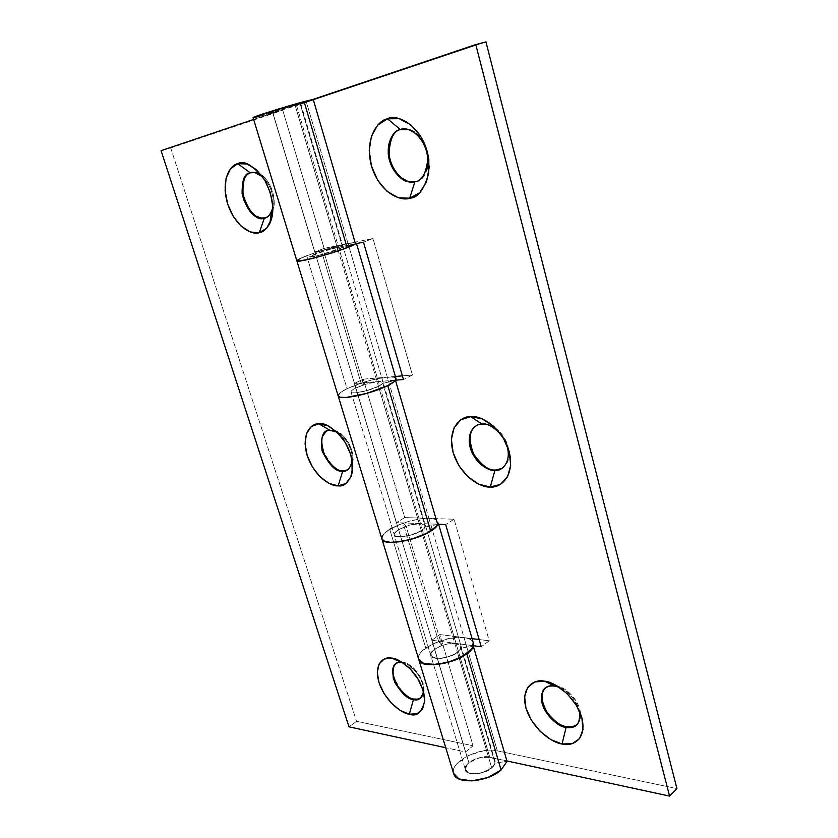<?xml version="1.0" encoding="UTF-8"?>
<svg xmlns="http://www.w3.org/2000/svg" width="838" height="838" viewBox="0 0 838 838"><rect width="100%" height="100%" fill="white"/><g stroke="black" fill="none" stroke-linecap="round" stroke-linejoin="round"><path stroke-width="0.63" stroke-dasharray="4.19 3.14" d="M423.881 142.209L416.549 133.347C411.437 129.209 406.336 127.879 401.234 129.345L400.543 129.565M495.719 428.239C491.466 425.034 487.15 423.515 482.782 423.693L476.571 425.536M559.491 687.401C567.85 690.344 574.48 698.19 579.404 710.938C575.371 694.995 559.92 685.903 554.662 686.029L555.311 685.494L550.681 685.474L545.517 687.893M253.076 117.624C251.641 118.954 289.351 108.123 306.457 102.299L348.032 243.554L324.128 248.394L314.7 251.966L272.779 112.994L253.621 119.457L272.779 112.994L314.7 251.966L338.573 247.179L320.881 252.06L310.05 256.617L319.571 255.234L342.595 247.388L355.511 243.848L342.595 247.388L300.035 103.42L294.924 104.687L491.717 767.901L495.059 763.104L507.032 761.313L495.059 763.104L461.078 648.141L457.443 652.404L491.717 767.901L495.059 763.104L461.078 648.141L473.271 646.025L461.078 648.141L457.443 652.404C451.965 658.029 430.041 660.773 430.784 655.442C426.573 651.545 448.32 640.965 456.04 643.437L489.78 757.248L506.927 760.956L489.78 757.248C481.955 753.865 461.015 765.01 465.436 769.86C465.027 776.093 486.616 774.186 491.717 767.901L457.443 652.404L449.807 656.322L440.84 658.364L433.644 657.84L430.68 654.949L432.858 650.707L439.374 646.548L448.047 643.835L456.04 643.437L489.78 757.248C492.933 757.929 494.703 759.301 495.111 761.375C495.499 763.449 494.368 765.628 491.717 767.901L484.374 772.049L475.596 773.903L468.421 772.846L465.3 769.263L467.206 764.403L473.418 759.909L481.86 757.227L489.78 757.248L478.969 757.845L468.882 762.79L272.675 112.198L300.549 103.483L294.924 104.687L337.892 249.514L342.595 247.388L300.035 103.42L266.683 113.58L296.432 105.022L338.573 247.179L355.49 243.785L338.573 247.179C331.293 248.278 306.698 256.575 310.039 256.742C308.007 258.513 330.989 252.5 337.892 249.514L294.924 104.687L266.746 113.601L296.432 105.022L420.508 523.572L437.614 524.221L420.508 523.572C414.339 523.373 407.027 525.416 398.574 529.679C395.117 532.004 393.682 533.754 394.279 534.906C393.169 539.232 415.428 535.555 421.325 530.674L425.264 527.008L382.798 383.375L378.472 386.276L421.325 530.674L378.472 386.276C372.072 390.215 349.425 395.065 351.007 392.006C350.535 391.283 352.149 389.953 355.846 388.004C364.74 384.223 372.261 382.065 378.399 381.552L420.508 523.572L409.415 525.185L398.574 529.679C395.609 531.491 394.153 533.104 394.216 534.518C394.279 535.922 395.871 536.708 399.003 536.875L410.285 535.283L421.325 530.674L425.264 527.008L382.798 383.375L395.473 380.337L382.798 383.375L378.472 386.276C381.782 384.6 383.333 383.301 383.134 382.369L378.399 381.552L367.149 383.814L355.846 388.004C352.693 389.555 351.07 390.801 350.975 391.755C350.892 392.697 352.4 393.064 355.511 392.844L366.96 390.571L378.472 386.276L366.96 390.571L355.511 392.844C352.4 393.064 350.892 392.697 350.975 391.755C351.07 390.801 352.693 389.555 355.846 388.004L315.434 253.977L323.625 251.17L363.702 384.872L355.846 388.004C352.735 389.471 351.112 390.801 351.007 392.006C353.479 394.509 369.443 390.78 378.472 386.276C381.625 384.705 383.186 383.458 383.155 382.537C383.113 381.625 381.531 381.3 378.399 381.552L354.369 383.49L396.343 522.661L420.508 523.572L456.04 643.437L473.344 645.71L431.8 640.242L465.509 752L445.743 747.726L465.509 752L473.082 745.778L439.772 634.555L464.011 637.613L497.343 750.879C479.598 746.417 448.644 762.528 453.756 773.903M418.78 659.506C414.223 650.079 446.319 634.743 464.011 637.613L472.098 638.64L464.011 637.613L449.692 638.357L434.231 643.217L422.541 650.634C419.67 653.357 418.319 655.903 418.497 658.249L418.623 659.035M338.311 396.227C337.505 394.489 340.417 391.964 347.037 388.685C360.508 382.578 373.947 378.734 387.345 377.142L428.92 518.376C415.533 518.638 402.46 522.284 389.712 529.291C383.49 533.167 380.923 536.477 382.034 539.222M381.814 538.666L383.783 533.89L389.712 529.291L398.574 524.881L409.07 521.278L419.691 518.994L428.92 518.376L454.081 519.225L489.214 640.798L481.242 646.758L489.214 640.798L479.137 639.53L489.214 640.798L454.081 519.225L428.92 518.376L348.032 243.554L372.973 238.516L363.483 242.182L372.973 238.516L412.422 375.036L403.455 379.53L412.422 375.036L402.397 375.874L412.422 375.036L372.973 238.516L348.032 243.554C330.717 246.906 294.526 259.047 296.851 260.807C296.537 260.052 299.805 258.355 306.687 255.716L347.037 388.685L367.222 381.196L378.064 378.535L395.389 376.461L387.345 377.142L306.457 102.299L485.956 41.9L306.457 102.299L259.885 116.231M395.599 380.169L378.399 381.552L395.599 380.169M313.213 99.366L296.432 105.022L313.203 99.345M453.578 773.348L453.4 772.406C453.086 769.63 454.259 766.728 456.951 763.68L468.107 755.656L483.17 750.879L497.343 750.879L676.926 788.579L497.343 750.879L428.92 518.376C434.493 518.607 437.541 519.937 438.044 522.357L437.782 524.232L437.227 520.744C435.833 519.309 433.057 518.513 428.92 518.376L404.733 517.57L363.283 379.153L387.345 377.142L363.283 379.153L354.369 383.49L378.399 381.552L338.573 247.179L343.077 246.833C341.778 249.232 312.218 258.094 310.039 256.742L315.434 253.977L355.846 388.004L363.702 384.872L323.625 251.17L321.342 250.709L361.084 383.102L363.702 384.872L361.084 383.102L347.037 388.685C340.637 391.849 337.693 394.321 338.227 396.081M501.093 468.861L506.969 463.11C508.928 459.454 509.546 455.191 508.823 450.31L508.017 446.507C506.225 440.013 502.863 434.534 497.908 430.051L495.729 428.249M501.983 468.327C507.011 465.991 509.284 459.936 508.781 450.153C506.728 440.484 502.412 433.204 495.803 428.323C491.12 425.159 487.245 423.619 484.155 423.703L482.782 423.693C477.681 423.923 473.994 426.364 471.71 430.994C469.448 435.634 469.196 441.081 470.966 447.366M480.771 463.383C485.464 467.709 490.324 469.898 495.331 469.961M566.76 726.808C571.862 727.74 575.696 726.515 578.272 723.152L580.608 713.882L579.781 709.377C578.199 703.595 574.994 698.358 570.196 693.665C565.891 689.485 561.46 686.867 556.914 685.798L555.311 685.494C550.22 684.73 546.47 686.081 544.061 689.548M416.559 181.28C421.21 179.866 424.615 176.326 426.783 170.669L428.428 156.916M428.417 156.842L427.223 150.61L423.913 142.282M424.227 142.984C419.356 134.96 414.276 130.414 409.007 129.356L401.234 129.345C396.165 130.833 392.572 134.604 390.477 140.669M390.34 160.393C392.331 167.453 395.777 173.037 400.679 177.153L408.934 181.553M437.677 524.462L425.264 527.008L437.677 524.462M454.081 519.225L445.669 524.536L454.081 519.225M338.154 395.871L340.626 392.425L347.037 388.685L306.687 255.716L321.342 250.709L361.084 383.102L347.037 388.685L340.626 392.425L338.154 395.871M296.799 260.639L306.687 255.716L321.342 250.709L323.625 251.17L310.531 256.187L310.992 256.931L316.754 255.925L335.305 250.468L341.653 247.912L342.847 246.686L314.7 251.966L324.128 248.394L282.762 110.27L324.128 248.394L348.032 243.554L316.45 252.28L302.811 257.256L296.82 260.702M576.638 724.839C579.414 722.796 580.724 719.098 580.566 713.756M580.566 713.735C579.288 698.599 563.063 686.102 556.945 685.819L554.662 686.029M505.45 441.846L501.47 435.173L505.45 441.846M415.69 181.521C423.242 181.238 427.453 172.838 428.323 156.297M428.312 156.235L424.269 143.057M326.15 431.413L330.078 430.344L326.768 431.109M394.132 665.969C395.808 662.806 398.647 661.528 402.659 662.125L399.747 662.072L396.049 663.602M381.96 539.075C381.028 536.351 383.615 533.083 389.712 529.291L425.735 648.004C419.964 652.257 417.659 656.133 418.832 659.642M473.46 643.385C472.747 640.305 469.605 638.378 464.011 637.613L428.92 518.376L404.733 517.57L396.343 522.661L354.369 383.49L363.283 379.153L404.733 517.57L396.343 522.661L420.508 523.572L425.442 525.562C425.568 532.413 397.725 540.751 394.279 534.906C394.206 533.125 395.63 531.376 398.574 529.679L406.074 526.233L441.836 645.543L434.639 649.24L398.574 529.679L434.639 649.24C431.842 651.126 430.554 653.2 430.784 655.442C434.723 663.068 461.832 654.949 461.141 646.339L456.04 643.437L420.508 523.572L425.076 524.923L424.541 528.076L419 531.973L410.285 535.283L401.433 536.854L395.505 536.142L394.468 533.439L398.574 529.679L406.074 526.233L403.12 523.142L438.62 641.426L441.836 645.543L406.074 526.233L403.12 523.142L438.62 641.426L425.735 648.004L389.712 529.291L403.12 523.142L392.153 527.888M348.032 243.554C353.552 242.454 356.307 242.287 356.318 243.03L355.658 243.743L355.836 242.632L348.032 243.554M396.07 378.996C395.965 377.31 393.053 376.691 387.345 377.142L393.671 377.236M170.722 147.98L356.538 721.309L473.082 745.778L356.538 721.309L349.017 726.829L356.538 721.309L170.722 147.98L161.074 150.651L282.762 110.27L170.722 147.98M343.266 470.788C339.338 470.736 335.41 468.798 331.471 464.964M331.46 464.954L322.892 450.802M352.505 462.89C356.401 451.347 342.92 431.444 335.504 430.774L330.801 429.978L335.389 430.68L342.952 435.624C347.058 439.583 350.001 444.412 351.761 450.132L352.515 462.932M347.32 469.919L351.991 464.503L346.859 470.181M414.077 699.049C410.065 698.305 406.105 695.907 402.198 691.863L393.996 678.246M420.55 697.991C425.547 694.335 425.243 686.835 419.649 675.501C412.736 666.514 407.069 662.062 402.659 662.125C406.692 662.753 410.714 665.11 414.737 669.206L423.159 683.138L423.839 693.068L422.834 695.53L420.131 698.326M417.534 699.185L414.108 699.049M260.922 218.016L253.17 213.774M261.068 174.66L263.279 176.399C267.479 180.128 270.559 185.167 272.507 191.525C274.445 197.883 274.686 203.634 273.23 208.788L272.821 210.087C277.42 200.921 269.983 179.143 261.11 174.713L255.925 172.419L251.107 172.534C254.323 171.612 257.643 172.324 261.058 174.65M271.177 213.512L265.541 217.796L271.198 213.386M272.779 112.994L282.762 110.27L272.779 112.994M418.539 658.773L418.832 655.85C419.744 653.273 422.038 650.655 425.735 648.004L438.62 641.426L441.836 645.543L434.639 649.24L430.847 653.619L432.104 657.097L438.096 658.49L446.811 657.264L455.233 653.85L460.45 649.419L460.711 645.511L456.04 643.437L431.8 640.242L439.772 634.555L464.011 637.613C468.159 638.137 470.987 639.363 472.506 641.29L473.25 642.589M431.8 640.242L465.509 752L473.082 745.778L439.772 634.555L431.8 640.242M396.007 378.577L393.682 377.236M381.73 538.405L382.233 536.037C383.312 533.911 385.805 531.669 389.712 529.291M423.494 691.675L423.567 690.564C423.033 682.184 419.503 674.873 412.998 668.609C408.85 665.058 405.466 663.109 402.858 662.753C408.012 661.873 424.96 677.816 423.494 691.675M352.222 460.848C352.704 453.672 350.462 446.623 345.497 439.699L337.033 432.157C343.926 434.733 353.919 450.205 352.222 460.848M272.832 207.426C274.194 200.125 272.706 192.331 268.38 184.077L262.713 176.86C270.831 185.408 274.204 195.589 272.832 207.426M491.717 767.901C494.923 765.031 495.887 762.423 494.609 760.076C491.854 754.797 475.963 756.515 468.882 762.79C465.561 765.67 464.545 768.32 465.844 770.74C468.494 776.019 484.689 774.291 491.717 767.901L481.452 772.971L470.464 773.516C467.321 772.783 465.593 771.358 465.3 769.263C465.017 767.168 466.211 765.01 468.882 762.79L272.675 112.198L266.746 113.601L282.437 108.291L294.924 104.687L266.809 113.465L272.675 112.198L300.653 103.357L294.924 104.687L491.717 767.901M550.681 685.474L550.032 686.008M351.007 392.006L465.436 769.86L351.007 392.006M484.155 423.703L483.421 424.112M409.007 129.356L408.19 129.607M399.747 662.072L399.098 662.533M437.96 521.959L438.63 524.263M356.318 242.905L356.506 243.575M383.134 382.369L343.077 246.833M461.141 646.339L425.442 525.562M408.535 667.278L412.998 668.609M423.839 693.047L423.567 690.564M342.281 438.033L345.497 439.699M331.639 429.978L330.916 430.344M265.269 180.882L268.38 184.077M255.925 172.419L255.119 172.67M300.685 103.378L495.017 760.977"/><path stroke-width="1.26" d="M400.543 129.565C393.671 130.77 389.859 138.804 389.083 153.647C390.445 169.004 401.905 180.652 409.059 181.511L415.69 181.521L408.263 181.794C400.931 180.977 389.146 168.627 388.193 152.966C389.45 138.123 393.514 130.33 400.407 129.597C394.53 130.319 384.715 141.706 389.523 160.634C395.295 179.269 409.499 184.014 414.883 181.804L409.667 198.229C401.496 201.445 380.232 194.081 371.444 166.018C364.048 137.495 378.587 120.023 387.502 118.818L400.407 129.597L387.502 118.818L399.098 118.692L410.798 124.82L420.707 136.301L427.191 151.311L429.213 167.391L426.511 181.961L419.608 192.75L409.667 198.229L398.26 197.705L387.062 191.389L377.687 180.296L371.444 166.018L369.233 150.589L371.423 136.206L377.802 125.019L387.502 118.818C395.546 113.151 424.164 124.998 428.846 159.796L428.752 173.057C424.206 189.587 417.848 197.978 409.667 198.229L414.883 181.804C420.288 181.542 424.468 175.98 427.432 165.096L427.495 156.423C424.447 133.766 405.791 125.983 400.407 129.597L408.19 129.607C415.858 130.738 427.548 144.335 427.736 159.817C425.84 174.168 421.566 181.49 414.883 181.804L416.559 181.28M476.571 425.536C469.217 430.062 468.243 439.562 473.627 454.039C481.819 465.572 489.057 470.872 495.331 469.961L494.619 470.401C489.088 471.103 475.083 464.001 470.149 447.45C466.169 430.9 476.225 423.578 482.06 424.101C476.183 423.546 466.033 431.067 470.244 447.785C475.429 464.441 489.455 471.197 494.891 470.401L490.293 486.993C482.049 488.051 461.026 477.702 453.128 452.604C446.644 427.401 461.728 415.826 470.642 416.622L482.06 424.101L470.642 416.622L482.206 418.853L493.666 426.28L503.177 437.782L509.169 451.514L510.688 465.258L507.566 476.812L500.359 484.416L490.293 486.993L478.917 484.291L467.939 476.822L458.92 465.719L453.128 452.604L451.41 439.332L454.06 427.82L460.774 419.817L470.642 416.622C478.676 414.904 501.051 425.044 509.169 451.514C515.443 477.943 499.008 488.292 490.293 486.993L494.891 470.401C501.313 472.066 513.904 461.277 505.45 441.846C513.904 461.277 501.313 472.066 494.891 470.401L501.093 468.861M545.517 687.893C540.301 693.34 541.002 701.731 547.612 713.086C555.165 721.989 561.554 726.556 566.76 726.808L566.121 727.363C559.438 727.07 552.074 720.795 544.019 708.55C539.819 694.681 541.83 687.17 550.032 686.008L554.662 686.029C548.827 684.447 538.478 688.867 542.196 703.721C546.889 718.721 560.695 727.017 566.121 727.363L562.036 743.976C553.792 743.327 533.094 730.652 525.95 708.068C520.23 685.652 535.639 678.832 544.511 681.2L554.662 686.029L544.511 681.2L555.971 685.264L567.169 693.665L576.303 705.104L581.876 717.757L582.997 729.573L579.55 738.676L572.155 743.704L562.036 743.976L550.775 739.577L540.028 731.218L531.344 720.188L525.95 708.068L524.63 696.588L527.626 687.432L534.571 681.996L544.511 681.2C552.577 681.294 574.554 694.032 581.876 717.757C587.365 741.096 570.709 746.71 562.036 743.976L566.121 727.363C571.61 729.018 582.462 725.698 579.404 710.938C580.43 721.141 577.864 726.619 571.694 727.374L566.121 727.363L566.76 726.808L572.323 726.818L576.638 724.839M453.756 773.903C456.417 784.714 487.737 782.315 501.082 769.996L467.017 654.415M418.623 659.035L423.714 663.518L436.671 664.534L452.97 660.826L466.808 653.703C470.328 651.053 472.475 648.486 473.261 645.993C472.475 648.486 470.328 651.053 466.808 653.703C452.677 664.901 420.875 668.577 418.78 659.506M382.034 539.222C384.181 546.041 415.931 540.845 430.659 531.083L387.774 385.564C372.009 393.755 339.715 400.637 338.311 396.227M296.799 260.639L298.443 261.079L308.761 259.309L325.385 254.899L342.449 249.41L355.679 243.743C350.389 248.331 297.081 263.802 296.872 260.828C296.778 263.038 330.099 254.385 347.131 247.681L304.079 101.597C285.926 106.447 252.123 117.09 253.076 117.624L296.83 260.754M403.455 379.53L395.599 380.169L403.455 379.53L363.483 242.182L403.455 379.53M437.614 524.221L445.669 524.536L481.242 646.758L473.344 645.71L481.242 646.758L445.669 524.536L437.614 524.221M253.076 117.666L287.56 106.29L313.203 99.345L475.775 44.571L485.956 41.9L676.926 788.579L485.956 41.9L475.775 44.571L669.572 796.1L506.927 760.956L669.572 796.1L475.775 44.571L313.213 99.366L304.079 101.597L347.131 247.681L355.511 243.848L313.203 99.345L355.511 243.848L347.131 247.681L331.356 253.097L313.862 258.073L300.905 260.838L296.82 260.702M355.49 243.785L363.483 242.182L355.49 243.785M395.389 376.461L402.397 375.874L395.389 376.461M472.098 638.64L479.137 639.53L472.098 638.64M470.966 447.366C472.726 453.651 476.005 458.983 480.771 463.383M494.619 470.401L501.983 468.327M544.061 689.548C541.662 693.026 541.254 697.572 542.835 703.187C544.417 708.812 547.528 713.913 552.158 718.512C556.799 723.1 561.67 725.865 566.76 726.808M390.477 140.669C388.392 146.723 388.34 153.291 390.33 160.372L390.34 160.393M408.934 181.553L415.69 181.521M338.227 396.081C338.929 400.763 371.758 393.891 387.774 385.564C391.775 383.563 394.342 381.814 395.473 380.337L437.677 524.462L395.484 380.347C394.31 381.824 391.744 383.563 387.774 385.564L430.659 531.083C434.388 528.715 436.724 526.515 437.677 524.462C436.724 526.515 434.388 528.715 430.659 531.083L421.598 535.692L410.651 539.473L399.59 541.798L390.204 542.312L383.94 540.96L381.814 538.666M466.808 653.713L501.082 769.996L507.032 761.313L473.271 646.025L507.032 761.313L501.082 769.996L487.779 777.538L471.836 780.911L458.91 778.931L453.578 773.348M669.572 796.1L676.926 788.579L669.572 796.1M259.885 116.231L253.212 117.687M396.007 378.577L394.028 381.761L387.774 385.564L366.876 393.378L346.136 397.474L340.029 397.212L338.154 395.871L340.029 397.212L346.136 397.474L355.574 396.133L366.876 393.378L387.774 385.564C393.148 382.84 395.913 380.651 396.07 378.996M554.662 686.029L559.491 687.401M501.47 435.173C493.509 426.699 487.035 423.001 482.06 424.101L483.421 424.112C488.355 423.672 494.368 427.359 501.47 435.173M250.541 172.722C244.968 173.665 242.465 180.903 243.051 194.426C247.608 209.081 253.61 216.937 261.037 217.985L265.143 217.901L260.251 218.247C252.542 217.094 246.498 208.934 242.109 193.788C241.952 180.264 244.686 173.257 250.3 172.785C243.345 173.602 241.04 182.433 243.387 199.276C251.086 214.591 258.073 220.886 264.358 218.163L259.246 232.692C253.055 235.3 236.002 228.449 227.643 203.969C220.363 179.123 230.859 164.499 237.751 163.724L250.3 172.785L237.751 163.724L230.492 168.784L226.082 178.232L225.108 190.582L227.643 203.969L233.278 216.466L241.218 226.281L250.311 231.99L259.246 232.692L266.694 228.187L271.491 219.032L272.8 206.567L270.37 192.698L264.525 179.636L256.219 169.517L246.791 163.944L237.751 163.724C244.434 159.849 253.6 165.568 265.258 180.882C273.46 198.04 275 212.192 269.899 223.306C266.536 229.162 262.985 232.294 259.246 232.692L264.358 218.163C266.84 217.87 269.187 215.775 271.397 211.888L272.832 207.426C270.664 214.392 267.835 217.974 264.358 218.163L260.922 218.016M326.768 431.109C320.87 434.325 320.252 442.579 324.924 455.851C332.099 466.672 338.206 471.647 343.266 470.788L342.553 471.176C336.038 472.066 329.219 465.331 322.106 450.938C320.43 436.504 323.091 429.632 330.078 430.344C323.018 429.643 320.388 436.588 322.18 451.169C329.439 465.551 336.289 472.223 342.721 471.176L338.143 485.82C331.796 486.773 314.774 477.618 307.169 455.432C300.674 433.152 311.83 423.054 318.817 423.798L330.078 430.344L318.817 423.798L311.296 426.563L306.499 433.581L305.074 443.711L307.169 455.432L312.438 467.028L320.126 476.843L329.125 483.442L338.143 485.82L345.832 483.536L350.975 476.832L352.735 466.672L350.755 454.584L345.308 442.506L337.274 432.377L327.941 425.809L318.817 423.798C324.421 422.373 332.236 427.118 342.271 438.023C350.661 450.037 353.95 461.675 352.149 472.957C348.65 482.573 343.978 486.857 338.143 485.82L342.721 471.176C346.586 471.804 349.666 468.934 351.96 462.566L352.222 460.848C350.221 468.494 347.047 471.941 342.721 471.176L342.553 471.176M396.049 663.602C391.503 667.697 392.027 675.166 397.621 685.997C404.272 694.587 409.761 698.944 414.087 699.049L413.459 699.531C408.001 699.384 401.748 693.613 394.698 682.216C391.042 669.625 392.509 663.068 399.098 662.533L402.01 662.596C394.908 660.658 392.027 666.032 393.347 678.717C400.218 692.261 406.912 699.196 413.459 699.531L409.332 714.196C402.889 713.798 385.962 702.81 379.006 682.593C373.193 662.523 384.82 656.154 391.849 658.134L402.01 662.596L391.849 658.134L384.16 659.014L379.069 664.01L377.289 672.286L379.006 682.593L383.961 693.403L391.409 703.176L400.292 710.477L409.332 714.196L417.167 713.735L422.582 709.053L424.688 700.809L423.085 690.229L417.984 679L410.211 668.923L401.004 661.591L391.849 658.134C395.903 658.28 401.454 661.329 408.535 667.278C418.487 676.874 423.871 688.05 424.688 700.819C421.985 712.457 416.874 716.919 409.332 714.196L413.459 699.531C418.089 701.102 421.43 698.483 423.494 691.675C422.446 696.776 420.278 699.416 416.968 699.604L413.459 699.531L414.077 699.049L417.607 699.122L420.55 697.991M381.73 538.405L383.94 540.96C386.182 542.113 389.722 542.553 394.583 542.291L410.651 539.473L426.469 533.45L436.42 526.379L437.792 524.232C434.807 535.409 384.286 548.785 381.96 539.075M418.832 659.642C422.551 673.249 477.639 656.866 473.46 643.385M445.743 747.726L349.017 726.829L161.074 150.651L253.621 119.457L161.074 150.651L349.017 726.829L445.743 747.726M322.892 450.802C321.153 445.24 321.048 440.432 322.557 436.357L326.15 431.413M352.515 462.932L351.991 464.503L352.505 462.89M346.859 470.181L343.433 470.788L347.32 469.919M393.996 678.246C392.425 673.218 392.467 669.122 394.132 665.969M420.131 698.326L417.534 699.185M253.17 213.774C249.106 210.097 246.11 205.174 244.183 199.015C242.255 192.855 241.952 187.188 243.271 182.014C244.539 177.111 246.948 174.011 250.51 172.733M271.198 213.386L272.821 210.066L271.177 213.512M473.25 642.589L472.171 648.298L462.806 656.322L447.523 662.544L431.717 664.733C426.888 664.649 423.305 663.79 420.969 662.167L418.539 658.773M389.712 529.291L392.153 527.888M402.858 662.753L402.01 662.596L402.858 662.753M337.033 432.157L330.078 430.344L337.033 432.157M262.713 176.86C257.308 172.764 253.17 171.413 250.3 172.785L255.119 172.67L262.713 176.86M409.059 181.511L408.263 181.794M453.662 773.631L418.832 659.716M381.856 538.792L338.196 396.028M572.323 726.818L571.694 727.374M428.846 159.796L427.495 156.423M428.752 173.057L427.432 165.096M261.037 217.985L260.251 218.247M438.63 524.263L473.334 642.882M381.96 539.138L418.696 659.276M356.506 243.575L396.018 378.608M296.861 260.848L338.175 395.955M424.688 700.819L423.839 693.047M417.607 699.122L416.968 699.604M352.149 472.957L351.96 462.566M269.899 223.306L271.397 211.888"/></g></svg>
